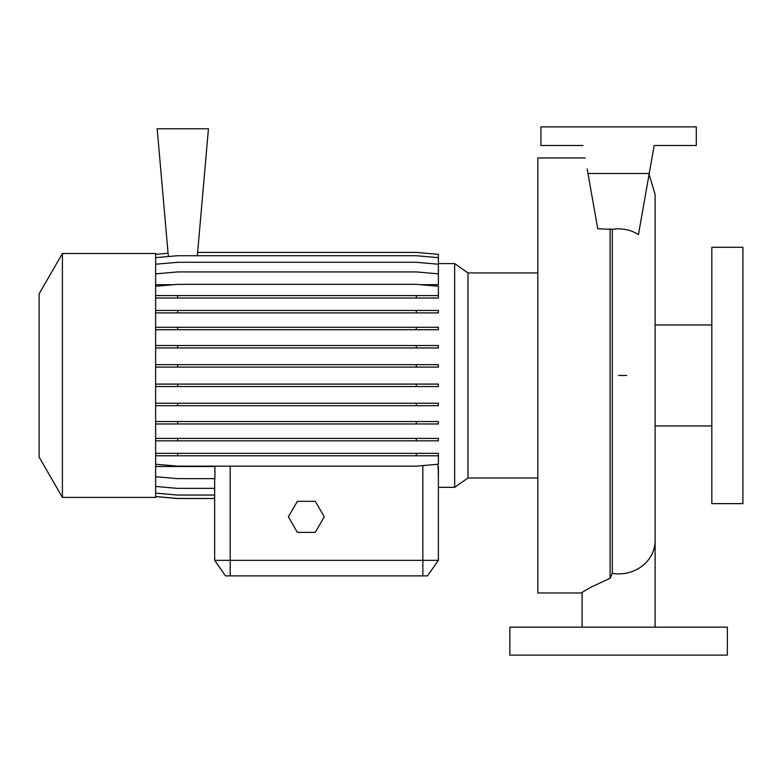<?xml version="1.0" encoding="UTF-8"?>
<svg xmlns="http://www.w3.org/2000/svg" width="782" height="782" viewBox="0 0 782 782"><rect width="100%" height="100%" fill="white"/><g stroke="black" fill="none" stroke-linecap="round" stroke-linejoin="round"><path stroke-width="1.17" d="M618.611 627.154L655.121 627.154L618.611 627.154M582.101 627.154L582.101 592.326L591.133 587.096L610.107 578.25L612.296 573.392A36.51 33.303 180 0 0 618.611 573.9A36.51 33.303 180 0 0 655.121 540.587L655.091 627.154M612.296 573.392L612.296 229.351C621.788 227.875 630.507 229.625 638.454 234.59L649.236 173.487L587.986 173.487L597.741 228.813L612.296 229.351M585.249 157.954L537.821 157.954L537.821 592.971L582.101 592.971M438.389 263.593L454.655 263.593L467.978 272.928L467.978 478.007L537.821 478.007M454.655 263.593L454.655 487.333L467.978 478.007M62.404 375.468L62.404 497.42L155.628 497.42L155.628 253.505L62.404 253.505L62.404 375.468M62.404 253.505L39.1 293.866L39.1 457.059L62.404 497.42M711.825 375.468L711.825 503.637L742.9 503.637L742.9 247.288L711.825 247.288L711.825 375.468M727.368 627.154L509.854 627.154L509.854 655.121L727.368 655.121L727.368 627.154M454.655 487.333L438.389 487.333L438.389 560.352L427.51 575.884L225.539 575.884L214.659 560.352L438.389 560.352L438.389 466.512L437.255 464.322M155.628 273.856L177.651 271.931L416.356 271.931L438.389 273.856L438.389 284.687L420.257 284.687M173.751 284.687L155.628 284.687M155.628 476.717L177.651 478.643L214.923 478.643L214.923 466.512L155.628 466.512M438.125 466.512L438.389 477.069M155.628 496.59L177.651 498.515L214.659 498.515L214.659 560.352L214.659 478.643M197.338 255.724L208.452 128.747L157.172 128.747L168.355 256.535M587.986 173.487L587.184 168.932M649.236 173.487L654.163 145.52L696.293 145.52L696.293 126.88L540.929 126.88L540.929 145.52L583.059 145.52M297.356 501.311L288.382 516.843L297.356 532.386L315.293 532.386L324.266 516.843L315.293 501.311L297.356 501.311M197.631 252.41L416.356 252.41L438.389 254.336L438.389 273.856M155.628 254.336L168.071 253.251M155.628 493.119L177.651 495.045L214.659 495.045M155.628 496.531L177.651 498.466L214.659 498.466M155.628 486.443L177.651 488.369L214.659 488.369M155.628 453.345L438.389 453.345L438.389 455.789L155.628 455.789M177.651 453.345L177.651 455.789M416.356 453.345L416.356 455.789M155.628 464.215L177.651 466.15L416.356 466.15L438.389 464.215L438.389 455.789M155.628 421.527L438.389 421.527L438.389 423.961L155.628 423.961M177.651 421.527L177.651 423.961M416.356 421.527L416.356 423.961M155.628 345.527L438.389 345.527L438.389 347.97L155.628 347.97M177.651 345.527L177.651 347.97M416.356 345.527L416.356 347.97M155.628 298.02L438.389 298.02L438.389 286.271L416.356 284.345L177.651 284.345L155.628 286.271M155.628 295.586L177.651 295.586L177.651 298.02M177.651 295.586L416.356 295.586L416.356 298.02M416.356 295.586L438.389 295.586M155.628 364.656L438.389 364.656L438.389 367.1L155.628 367.1M177.651 364.656L177.651 367.1M416.356 364.656L416.356 367.1M155.628 438.399L438.389 438.399L438.389 440.833L155.628 440.833M177.651 438.399L177.651 440.833M416.356 438.399L416.356 440.833M155.628 257.649L177.651 255.724L416.356 255.724L438.389 257.649M155.628 384.089L438.389 384.089L438.389 386.533L155.628 386.533M177.651 384.089L177.651 386.533M416.356 384.089L416.356 386.533M155.628 310.464L438.389 310.464L438.389 312.898L155.628 312.898M177.651 310.464L177.651 312.898M416.356 310.464L416.356 312.898M155.628 403.238L438.389 403.238L438.389 405.682L155.628 405.682M177.651 403.238L177.651 405.682M416.356 403.238L416.356 405.682M155.628 327.287L438.389 327.287L438.389 329.721L155.628 329.721M177.651 327.287L177.651 329.721M416.356 327.287L416.356 329.721M155.628 264.218L177.651 262.293L416.356 262.293L438.389 264.218M610.107 228.813L610.107 578.25M230.201 575.884L230.201 466.15M422.847 575.884L422.847 465.583M626.734 375.468L618.611 375.468M655.121 425.955L711.825 425.955M655.121 324.97L711.825 324.97M467.978 272.928L537.821 272.928M655.121 540.587L655.121 194.464L649.08 174.347"/></g></svg>

